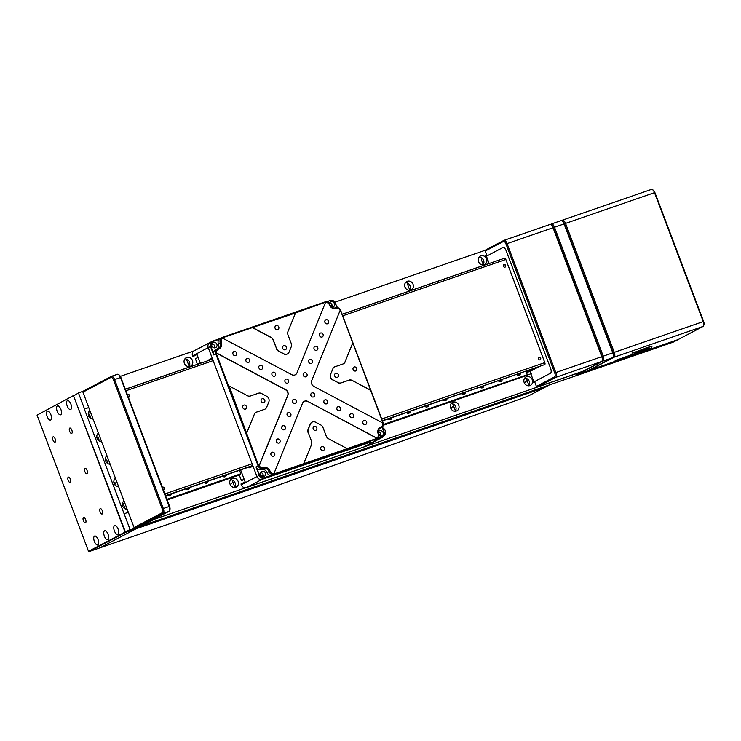 <?xml version="1.0" encoding="UTF-8"?>
<svg xmlns="http://www.w3.org/2000/svg" width="741" height="741" viewBox="0 0 741 741"><rect width="100%" height="100%" fill="white"/><g stroke="black" fill="none" stroke-linecap="round" stroke-linejoin="round"><path stroke-width="1.11" d="M235.777 487.254A4.742 4.27 -117.7 0 1 230.182 484.521A4.742 4.27 -117.7 0 1 231.887 478.621A4.742 4.27 -117.7 0 1 232.424 478.39A4.742 4.27 -117.7 0 1 238.018 481.131A4.742 4.27 -117.7 0 1 236.305 487.022A4.742 4.27 -117.7 0 1 235.777 487.254M456.373 411.014A4.742 4.27 -117.7 0 1 450.769 408.282A4.742 4.27 -117.7 0 1 452.482 402.382A4.742 4.27 -117.7 0 1 453.02 402.15A4.742 4.27 -117.7 0 1 458.614 404.882A4.742 4.27 -117.7 0 1 456.901 410.783A4.742 4.27 -117.7 0 1 456.373 411.014M529.898 385.598A4.742 4.27 -117.7 0 1 524.304 382.865A4.742 4.27 -117.7 0 1 526.017 376.965A4.742 4.27 -117.7 0 1 526.555 376.734A4.742 4.27 -117.7 0 1 532.149 379.466A4.742 4.27 -117.7 0 1 530.436 385.366A4.742 4.27 -117.7 0 1 529.898 385.598M190.094 366.378A4.742 4.27 -117.7 0 1 184.5 363.636A4.742 4.27 -117.7 0 1 186.213 357.746A4.742 4.27 -117.7 0 1 186.751 357.514A4.742 4.27 -117.7 0 1 192.345 360.246A4.742 4.27 -117.7 0 1 190.632 366.147A4.742 4.27 -117.7 0 1 190.094 366.378M410.69 290.129A4.742 4.27 -117.7 0 1 405.095 287.397A4.742 4.27 -117.7 0 1 406.809 281.497A4.742 4.27 -117.7 0 1 407.346 281.265A4.742 4.27 -117.7 0 1 412.941 284.007A4.742 4.27 -117.7 0 1 411.227 289.907A4.742 4.27 -117.7 0 1 410.69 290.129M484.225 264.722A4.742 4.27 -117.7 0 1 478.63 261.981A4.742 4.27 -117.7 0 1 480.344 256.09A4.742 4.27 -117.7 0 1 480.872 255.858A4.742 4.27 -117.7 0 1 486.467 258.59A4.742 4.27 -117.7 0 1 484.762 264.491A4.742 4.27 -117.7 0 1 484.225 264.722M483.076 264.935A4.742 4.27 62.3 0 0 483.327 259.878A4.742 4.27 62.3 0 0 479.019 257.22M409.541 290.342A4.742 4.27 62.3 0 0 409.792 285.294A4.742 4.27 62.3 0 0 405.494 282.636M336.822 306.83A4.742 4.27 -117.7 0 1 338.554 308.099M188.946 366.591A4.742 4.27 62.3 0 0 189.196 361.534A4.742 4.27 62.3 0 0 184.898 358.876M528.75 385.811A4.742 4.27 62.3 0 0 529 380.763A4.742 4.27 62.3 0 0 524.702 378.105M455.215 411.227A4.742 4.27 62.3 0 0 455.474 406.17A4.742 4.27 62.3 0 0 451.167 403.512M382.495 427.714A4.742 4.27 -117.7 0 1 385.45 431.466A4.742 4.27 -117.7 0 1 384.033 435.754M234.628 487.467A4.742 4.27 62.3 0 0 234.878 482.419A4.742 4.27 62.3 0 0 230.571 479.76M153.322 519.858L142.309 525.647L673.208 342.147L677.376 339.962L575.905 375.029L582.741 371.436L153.063 519.719M526.981 375.159L531.204 373.696L530.297 371.278L526.508 372.593M383.338 425.01L526.156 375.641A1.074 0.463 70.9 0 1 526.11 375.511L531.204 373.696M534.706 381.911A0.861 0.778 -117.7 0 1 533.159 382.115A0.861 0.778 -117.7 0 1 533.613 381.124L530.871 373.872M526.23 378.327L528.944 385.524M452.695 403.743L455.409 410.94M232.1 479.992L234.814 487.18M186.426 359.107L189.14 366.304M407.022 282.867L409.736 290.064M482.03 258.285A2.593 2.325 -117.7 0 1 481.4 259.711L483.271 264.648M120.366 376.354L194.003 350.901M211.685 344.797L213.389 344.204M334.913 302.198L485.633 250.115M489.171 263.518L486.717 257.025A0.861 0.778 -117.7 0 1 485.985 255.469A0.861 0.778 -117.7 0 1 487.041 255.756M342.157 314.267L485.281 264.806A1.074 0.463 70.9 0 1 485.299 264.861M199.097 363.711L125.322 389.21M198.097 357.319L195.429 358.718L197.412 364.294M127.674 395.444A4.742 2.056 70.9 0 1 127.934 394.629M110.955 377.428L82.927 392.156L134.084 527.546L162.112 512.809A3.455 1.491 -109.1 0 0 162.223 508.891L113.503 379.948A3.455 1.491 -109.1 0 0 110.955 377.428L111.382 376.372A4.316 1.871 70.9 0 1 111.493 376.317A4.316 1.871 70.9 0 1 114.577 379.522L163.298 508.456A4.316 1.871 70.9 0 1 163.15 513.365L135.121 528.092L141.003 526.064L169.031 511.336A4.316 1.871 -109.1 0 0 169.596 510.586A4.316 1.871 -109.1 0 0 169.18 506.427L120.459 377.484A4.316 1.871 -109.1 0 0 118.403 374.492A4.316 1.871 -109.1 0 0 117.374 374.288A4.316 1.871 -109.1 0 0 117.263 374.335L111.613 376.289M82.927 392.156L83.353 391.1L111.382 376.372M118.403 374.492L119.208 375.011A3.455 1.491 70.9 0 1 120.857 377.41L169.578 506.344A3.455 1.491 70.9 0 1 169.911 509.678L169.596 510.586M135.121 528.092L134.084 527.546M164.02 487.837L163.224 487.337M550.461 224.467L551.304 224.023A4.316 1.871 70.9 0 1 551.415 223.977A4.316 1.871 70.9 0 1 554.49 227.172L603.211 356.115A4.316 1.871 70.9 0 1 603.063 361.015L578.045 374.168L587.604 370.87L612.622 357.718A4.316 1.871 -109.1 0 0 613.187 356.967A4.316 1.871 -109.1 0 0 612.77 352.809L564.049 223.875A4.316 1.871 -109.1 0 0 561.993 220.874A4.316 1.871 -109.1 0 0 560.974 220.67A4.316 1.871 -109.1 0 0 560.863 220.716L551.536 223.939M602.285 360.237A3.455 1.491 -109.1 0 0 602.146 356.541L553.425 227.607A3.455 1.491 -109.1 0 0 551.397 225.032M561.993 220.874L562.808 221.392A3.455 1.491 70.9 0 1 564.447 223.791L613.178 352.725A3.455 1.491 70.9 0 1 613.502 356.06L613.187 356.967M651.645 347.89L649.718 348.585L651.645 347.89M617.086 359.839L615.16 360.534L617.086 359.839M561.483 220.651L562.326 220.207A4.316 1.871 70.9 0 1 562.447 220.16A4.316 1.871 70.9 0 1 565.522 223.365L614.243 352.299A4.316 1.871 70.9 0 1 614.094 357.208L589.067 370.361L678.043 339.61L703.07 326.457A4.316 1.871 -109.1 0 0 703.635 325.707A4.316 1.871 -109.1 0 0 703.218 321.548L654.498 192.614A4.316 1.871 -109.1 0 0 652.441 189.613A4.316 1.871 -109.1 0 0 651.413 189.409A4.316 1.871 -109.1 0 0 651.302 189.455L562.558 220.133M652.441 189.613L653.247 190.141A3.455 1.491 70.9 0 1 654.896 192.53L703.617 321.474A3.455 1.491 70.9 0 1 703.95 324.799L703.635 325.707M634.509 352.336L650.431 346.445M634.592 352.559L645.985 348.613L645.772 348.029M647.949 347.279L648.125 347.761L645.985 348.613M648.125 347.761L650.459 346.529M617.744 359.691L649.848 348.214M617.827 359.913L645.402 350.382L645.179 349.798M647.356 349.039L647.541 349.52L645.402 350.382M647.541 349.52L649.876 348.289M632.017 353.114L633.851 352.475L632.017 353.114M650.394 346.76L652.237 346.13L650.394 346.76M613.316 356.43A3.455 1.491 -109.1 0 0 613.178 352.725L564.447 223.791A3.455 1.491 -109.1 0 0 562.428 221.226M536.41 386.413L554.601 376.863A3.455 1.491 -109.1 0 0 554.713 372.936L505.992 243.993A3.455 1.491 -109.1 0 0 503.445 241.473L485.253 251.032L487.087 255.867L502.935 247.54A4.316 1.871 70.9 0 1 506.122 250.69L550.582 368.342A4.316 1.871 70.9 0 1 550.433 373.251L534.585 381.578L536.41 386.413L537.457 386.969L583.408 371.084L601.599 361.525A4.316 1.871 -109.1 0 0 602.155 360.784A4.316 1.871 -109.1 0 0 601.738 356.625L553.018 227.682A4.316 1.871 -109.1 0 0 550.961 224.69A4.316 1.871 -109.1 0 0 549.942 224.477A4.316 1.871 -109.1 0 0 549.831 224.532L504.102 240.334M550.961 224.69L551.776 225.208A3.455 1.491 70.9 0 1 553.425 227.607L602.146 356.541A3.455 1.491 70.9 0 1 602.479 359.867L602.155 360.784M485.253 251.032L485.688 249.967L503.871 240.417A4.316 1.871 70.9 0 1 503.982 240.362A4.316 1.871 70.9 0 1 507.066 243.567L555.787 372.501A4.316 1.871 70.9 0 1 555.639 377.41L537.457 386.969M210.388 342.333A4.316 3.881 62.3 0 0 208.23 347.631L192.549 355.875L192.855 356.68L197.023 354.485L200.366 363.34M217.743 339.813L212.926 341.453A3.881 3.492 62.3 0 0 211 346.242L213.667 354.92L210.463 346.455A4.316 3.881 -117.7 0 1 212.621 341.156L220.346 338.489M212.389 358.635L208.851 359.857L212.185 358.107L208.23 347.631L256.951 476.565A4.316 3.881 62.3 0 0 262.147 479.325L370.676 441.821M208.851 359.857L209.036 360.348M249.309 466.932L249.661 467.849L252.996 466.089L256.951 476.565L259.193 475.398L255.988 466.932L259.72 475.176A3.881 3.492 62.3 0 0 264.398 477.658L270.521 475.546A4.316 3.881 -117.7 0 1 267.075 472.638A4.742 4.27 62.3 0 0 261.36 469.599A4.316 3.881 -117.7 0 1 257.192 468.479M270.521 475.546L272.104 475.481L262.147 479.325L370.778 442.081M382.263 427.094L384.19 432.188A4.316 3.881 -117.7 0 1 382.523 437.283L380.29 438.459A4.316 3.881 -117.7 0 1 379.8 438.663A4.316 3.881 62.3 0 0 380.29 438.459L364.6 446.693A4.316 3.881 -117.7 0 1 364.118 446.906L246.466 487.569A4.316 3.881 -117.7 0 1 241.27 484.809L240.964 484.003L245.132 481.817L240.649 469.933M261.508 476.157L263.259 475.555M192.549 355.875A4.316 3.881 -117.7 0 1 194.216 350.78L209.898 342.537A4.316 3.881 -117.7 0 0 208.23 347.631L211 346.242M211.685 344.704L213.306 344.139M328.031 301.67L326.976 302.032L328.031 301.67A4.316 3.881 -117.7 0 1 328.411 301.559A4.316 3.881 62.3 0 0 328.031 301.67L327.003 302.05M381.18 437.783A4.316 3.881 62.3 0 0 381.689 437.125A4.316 3.881 -117.7 0 1 381.18 437.783M532.529 369.046L526.388 372.278M533.298 381.346L533.585 382.106L550.433 373.251A4.316 1.871 70.9 0 0 550.582 368.342L506.122 250.69A4.316 1.871 70.9 0 0 502.935 247.54L486.077 256.395L486.328 257.044M506.307 260.749A2.593 1.121 70.9 0 1 506.473 261.128L544.227 361.062A2.593 1.121 70.9 0 1 544.366 361.46M538.411 367.017L530.297 371.278M163.372 489.912A1.426 1.278 62.3 0 0 164.576 488.013A1.426 1.278 62.3 0 0 162.446 487.476M503.991 264.528A1.426 1.278 62.3 0 0 505.001 267.186A1.426 1.278 62.3 0 0 503.991 264.528M539.013 357.199A1.426 1.278 62.3 0 0 540.022 359.857A1.426 1.278 62.3 0 0 539.013 357.199M128.35 397.232A1.426 1.278 62.3 0 0 129.555 395.342A1.426 1.278 62.3 0 0 127.433 394.805M382.449 420.916L544.746 364.581A1.723 0.75 -109.1 0 0 544.802 362.627L505.825 259.47A1.723 0.75 -109.1 0 0 504.593 258.192A1.723 0.75 -109.1 0 0 504.547 258.211L342.175 314.332L504.593 258.192M127.563 394.694A1.426 1.278 -117.7 0 1 128.869 397.185M538.698 357.366A1.426 1.278 -117.7 0 1 540.004 359.867M503.676 264.694A1.426 1.278 -117.7 0 1 504.982 267.186M162.575 487.365A1.426 1.278 -117.7 0 1 163.891 489.857M252.848 465.709L165.614 495.859M283.775 345.732A2.158 1.945 62.3 0 0 285.304 349.761A2.158 1.945 62.3 0 0 283.775 345.732M279.366 351.447A2.158 1.945 62.3 0 0 280.228 351.901M276.161 325.586A2.158 1.945 62.3 0 0 277.69 329.615A2.158 1.945 62.3 0 0 276.161 325.586M363.988 420.508A2.158 1.945 62.3 0 0 365.517 424.537A2.158 1.945 62.3 0 0 363.988 420.508M350.993 413.617A2.158 1.945 62.3 0 0 352.521 417.646A2.158 1.945 62.3 0 0 350.993 413.617M337.998 406.716A2.158 1.945 62.3 0 0 339.517 410.746A2.158 1.945 62.3 0 0 337.998 406.716M325.003 399.825A2.158 1.945 62.3 0 0 326.522 403.854A2.158 1.945 62.3 0 0 325.003 399.825M277.467 439.024A2.158 1.945 62.3 0 0 278.986 443.053A2.158 1.945 62.3 0 0 277.467 439.024M282.849 425.779A2.158 1.945 62.3 0 0 284.368 429.808A2.158 1.945 62.3 0 0 285.396 427.02A2.158 1.945 62.3 0 0 282.849 425.779M288.23 412.524A2.158 1.945 62.3 0 0 289.759 416.553A2.158 1.945 62.3 0 0 288.23 412.524M311.998 392.925A2.158 1.945 62.3 0 0 313.526 396.954A2.158 1.945 62.3 0 0 311.998 392.925M293.621 399.279A2.158 1.945 62.3 0 0 295.14 403.308A2.158 1.945 62.3 0 0 293.621 399.279M286.007 379.133A2.158 1.945 62.3 0 0 287.527 383.162A2.158 1.945 62.3 0 0 286.007 379.133M304.384 372.779A2.158 1.945 62.3 0 0 305.913 376.808A2.158 1.945 62.3 0 0 304.384 372.779M309.775 359.524A2.158 1.945 62.3 0 0 311.294 363.553A2.158 1.945 62.3 0 0 309.775 359.524M315.157 346.279A2.158 1.945 62.3 0 0 316.685 350.308A2.158 1.945 62.3 0 0 315.157 346.279M320.547 333.024A2.158 1.945 62.3 0 0 322.066 337.053A2.158 1.945 62.3 0 0 320.547 333.024M325.929 319.779A2.158 1.945 62.3 0 0 327.448 323.808A2.158 1.945 62.3 0 0 328.476 321.02A2.158 1.945 62.3 0 0 325.929 319.779M273.012 372.232A2.158 1.945 62.3 0 0 274.531 376.261A2.158 1.945 62.3 0 0 273.012 372.232M260.008 365.341A2.158 1.945 62.3 0 0 261.536 369.37A2.158 1.945 62.3 0 0 260.008 365.341M247.012 358.44A2.158 1.945 62.3 0 0 248.531 362.469A2.158 1.945 62.3 0 0 249.56 359.681A2.158 1.945 62.3 0 0 247.012 358.44M272.077 452.279A2.158 1.945 62.3 0 0 273.605 456.308A2.158 1.945 62.3 0 0 272.077 452.279M234.017 351.549A2.158 1.945 62.3 0 0 235.536 355.578A2.158 1.945 62.3 0 0 234.017 351.549M321.844 446.471A2.158 1.945 62.3 0 0 323.363 450.5A2.158 1.945 62.3 0 0 321.844 446.471M314.23 426.325A2.158 1.945 62.3 0 0 315.749 430.354A2.158 1.945 62.3 0 0 314.23 426.325M378.873 435.217A2.844 2.566 62.3 0 0 383.032 432.355A2.844 2.566 62.3 0 0 378.243 432.114M213.306 342.435A2.844 2.566 62.3 0 0 211.954 346.112A2.844 2.566 62.3 0 0 215.631 347.622A2.844 2.566 62.3 0 0 213.306 342.435M331.607 307.154A2.844 2.566 62.3 0 0 334.311 303.421A2.844 2.566 62.3 0 0 329.356 303.847M262.027 471.378A2.844 2.566 62.3 0 0 260.675 475.055A2.844 2.566 62.3 0 0 265.38 473.017A2.844 2.566 62.3 0 0 262.027 471.378M354.152 366.971A2.158 1.945 62.3 0 0 355.671 371A2.158 1.945 62.3 0 0 354.152 366.971M335.766 373.325A2.158 1.945 62.3 0 0 337.294 377.354A2.158 1.945 62.3 0 0 335.766 373.325M330.56 376.928A2.158 1.945 62.3 0 0 330.551 377.475M331.894 379.373A2.158 1.945 62.3 0 0 332.357 379.522M262.24 398.732A2.158 1.945 62.3 0 0 263.759 402.761A2.158 1.945 62.3 0 0 262.24 398.732M243.854 405.086A2.158 1.945 62.3 0 0 245.373 409.115A2.158 1.945 62.3 0 0 243.854 405.086M287.351 353.976A4.316 3.881 -117.7 0 1 283.738 353.948L283.905 353.855A4.316 3.881 62.3 0 0 289.11 352.058L291.259 346.76A4.316 3.881 62.3 0 0 291.259 343.537L287.953 334.793A4.316 3.881 -117.7 0 1 287.953 331.57L295.511 312.98L222.763 337.701A3.881 3.492 62.3 0 0 222.207 337.952L291.778 374.696A4.316 3.881 -117.7 0 0 296.984 372.899L325.577 302.226A3.881 3.492 62.3 0 0 324.975 302.374L295.511 312.98M273.253 339.869L273.086 339.962A4.316 3.881 62.3 0 0 270.928 337.479L271.095 337.396A4.316 3.881 -117.7 0 1 273.253 339.869L276.56 348.622A4.316 3.881 62.3 0 0 278.709 351.095L283.905 353.855M273.086 339.962L276.56 348.622M264.926 409.171A4.316 3.881 -117.7 0 1 264.352 409.421L264.518 409.338A4.316 3.881 62.3 0 0 266.677 407.254L268.826 401.955A4.316 3.881 62.3 0 0 266.677 396.259L261.48 393.499A4.316 3.881 62.3 0 0 258.433 393.221L250.449 395.981A4.316 3.881 -117.7 0 1 247.401 395.694L229.164 386.024L258.628 465.617A3.881 3.492 62.3 0 0 258.915 466.228L259.276 465.672A3.455 3.103 62.3 0 0 263.324 467.608A5.613 5.048 -117.7 0 1 270.076 471.193A3.455 3.103 62.3 0 0 273.985 473.471L273.624 474.036A3.881 3.492 62.3 0 0 274.226 473.888L376.437 438.561A3.881 3.492 62.3 0 0 376.993 438.311L376.697 437.977A3.455 3.103 62.3 0 0 378.169 433.828A5.613 5.048 -117.7 0 1 380.976 426.946A3.455 3.103 62.3 0 0 382.791 422.981L383.088 423.315A3.881 3.492 62.3 0 0 382.893 422.666L340.573 310.646A3.881 3.492 62.3 0 0 340.276 310.034L311.683 380.698A4.316 3.881 -117.7 0 0 313.841 386.404L382.791 422.981M222.837 338.109A3.455 3.103 62.3 0 0 221.355 342.249A5.613 5.048 -117.7 0 1 218.558 349.141A3.455 3.103 62.3 0 0 216.743 353.105L216.113 352.948A3.881 3.492 62.3 0 0 216.298 353.596L228.478 385.829L229.164 386.024M264.518 409.338L256.534 412.098A4.316 3.881 -117.7 0 0 254.385 414.173L246.827 432.763M216.743 353.105L285.693 389.683A4.316 3.881 -117.7 0 1 287.841 395.388L259.276 465.672M287.841 395.388L287.675 395.472A4.316 3.881 62.3 0 0 285.526 389.775L285.693 389.683M287.675 395.472L258.915 466.228M330.699 374.131L333.487 367.277L330.699 374.131A4.316 3.881 62.3 0 0 332.857 379.827L338.053 382.588A4.316 3.881 62.3 0 0 341.101 382.865L349.085 380.105A4.316 3.881 -117.7 0 1 352.132 380.392L370.361 390.062M332.857 379.827L338.053 382.588M343.398 363.822A4.316 3.881 62.3 0 0 344.982 361.997L352.697 343.324M344.982 361.997L352.753 342.879M345.149 361.914A4.316 3.881 -117.7 0 1 342.99 363.988L333.487 367.277M352.132 380.392L370.713 390.424M351.966 380.476A4.316 3.881 62.3 0 0 348.918 380.198L340.934 382.958A4.316 3.881 -117.7 0 1 337.887 382.671M332.69 379.911A4.316 3.881 -117.7 0 1 330.532 374.214M264.398 477.658L264.389 478.149A4.316 3.881 -117.7 0 1 259.193 475.398L259.72 475.176M246.466 487.569L262.147 479.325A4.316 3.881 -117.7 0 1 256.951 476.565L241.27 484.809M262.953 476.806A2.844 2.566 62.3 0 0 260.702 472.526M271.095 337.396L252.866 327.717M270.928 337.479L252.172 327.531M331.885 307.2A2.844 2.566 62.3 0 0 329.634 302.93M336.923 307.654L335.265 303.291A3.881 3.492 62.3 0 0 330.588 300.809M326.244 301.883L330.273 300.494A4.316 3.881 -117.7 0 1 335.469 303.254L337.146 307.672M335.571 307.848A4.316 3.881 -117.7 0 1 340.767 310.609L383.097 422.62A4.316 3.881 -117.7 0 1 380.939 427.928A4.742 4.27 62.3 0 0 380.411 428.15A4.742 4.27 62.3 0 0 378.577 433.754A4.316 3.881 -117.7 0 1 376.419 439.052L274.207 474.379A4.316 3.881 -117.7 0 1 269.011 471.619A4.742 4.27 62.3 0 0 263.296 468.59A4.316 3.881 -117.7 0 1 258.09 465.83L215.77 353.809A4.316 3.881 -117.7 0 1 217.919 348.511A4.742 4.27 62.3 0 0 218.456 348.279A4.742 4.27 62.3 0 0 220.29 342.685A4.316 3.881 -117.7 0 1 222.439 337.387L324.651 302.059A4.316 3.881 -117.7 0 1 329.856 304.82A4.742 4.27 62.3 0 0 335.571 307.848L336.21 308.478A5.613 5.048 -117.7 0 1 329.449 304.894A3.455 3.103 62.3 0 0 325.549 302.615M217.187 348.854A4.742 4.27 62.3 0 0 218.354 343.704A4.316 3.881 -117.7 0 1 219.058 339.359M213.538 352.948A4.316 3.881 -117.7 0 1 215.501 349.743L217.437 348.724M214.232 347.872A2.844 2.566 62.3 0 0 211.982 343.592M219.086 339.322L212.926 341.453M380.605 436.143A2.844 2.566 62.3 0 0 378.355 431.864M377.178 438.681L382.05 436.995A3.881 3.492 62.3 0 0 383.995 432.225L382.106 427.242M382.523 437.283A4.316 3.881 -117.7 0 1 382.041 437.486L374.316 440.154L376.9 438.848M346.668 448.361L328.43 438.691A4.316 3.881 -117.7 0 1 326.281 436.217L322.974 427.464A4.316 3.881 62.3 0 0 320.825 424.982L315.62 422.231A4.316 3.881 62.3 0 0 310.423 424.028L308.265 429.326A4.316 3.881 62.3 0 0 308.265 432.549L311.572 441.293A4.316 3.881 -117.7 0 1 311.572 444.517L304.023 463.106M308.265 432.549L311.572 441.293M310.423 424.028L310.257 424.111A4.316 3.881 -117.7 0 1 312.007 422.203M311.572 444.517L303.634 463.727M376.697 437.977L307.747 401.39A4.316 3.881 -117.7 0 0 302.55 403.187L273.985 473.471M307.747 401.39L376.993 438.311M307.58 401.474A4.316 3.881 62.3 0 0 304.134 401.363M311.405 444.609A4.316 3.881 62.3 0 0 311.405 441.386M308.099 432.633A4.316 3.881 -117.7 0 1 308.099 429.41L310.257 424.111M364.118 446.906L382.05 436.995M216.113 352.948L285.526 389.775M255.969 412.348A4.316 3.881 62.3 0 1 256.367 412.181L264.352 409.421M212.621 341.156L220.086 338.572M340.249 310.414A3.455 3.103 62.3 0 0 336.21 308.478M325.577 302.226L296.984 372.899M276.393 348.705A4.316 3.881 -117.7 0 0 278.542 351.188L283.738 353.948M295.233 374.807A4.316 3.881 62.3 0 0 296.817 372.982M167.04 499.619L240.464 474.24A1.074 0.463 -109.1 0 0 240.325 473.934M383.356 424.852L526.99 375.205A1.074 0.463 70.9 0 0 526.86 374.9M167.447 495.229A2.593 2.325 62.3 0 0 171.328 493.886M169.328 495.942A2.593 2.325 62.3 0 0 169.837 494.404M185.834 488.875A2.593 2.325 62.3 0 0 189.715 487.532M187.714 489.588A2.593 2.325 62.3 0 0 188.223 488.05M204.21 482.521A2.593 2.325 62.3 0 0 208.101 481.178M206.091 483.234A2.593 2.325 62.3 0 0 206.609 481.696M222.596 476.167A2.593 2.325 62.3 0 0 226.477 474.824M224.477 476.88A2.593 2.325 62.3 0 0 224.986 475.342M516.727 374.511A2.593 2.325 62.3 0 0 520.608 373.168M518.598 375.224A2.593 2.325 62.3 0 0 519.117 373.686M498.341 380.865A2.593 2.325 62.3 0 0 502.222 379.522M500.221 381.578A2.593 2.325 62.3 0 0 500.731 380.04M479.955 387.219A2.593 2.325 62.3 0 0 483.845 385.876M481.835 387.932A2.593 2.325 62.3 0 0 482.354 386.394M461.578 393.573A2.593 2.325 62.3 0 0 465.459 392.23M463.449 394.286A2.593 2.325 62.3 0 0 463.968 392.749M443.192 399.927A2.593 2.325 62.3 0 0 447.073 398.584M445.072 400.631A2.593 2.325 62.3 0 0 445.582 399.093M424.806 406.281A2.593 2.325 62.3 0 0 428.696 404.938M426.686 406.985A2.593 2.325 62.3 0 0 427.205 405.447M406.429 412.635A2.593 2.325 62.3 0 0 410.31 411.292M408.3 413.339A2.593 2.325 62.3 0 0 408.819 411.801M388.043 418.989A2.593 2.325 62.3 0 0 391.924 417.646M389.923 419.693A2.593 2.325 62.3 0 0 390.433 418.156M526.017 371.297L527.323 374.742L383.393 424.491M239.482 470.331L240.788 473.777L166.92 499.304M167.086 499.749L239.621 474.675L239.204 474.898L241.473 480.566L244.132 479.168M167.17 499.962L239.26 475.037M383.282 425.26L526.156 375.641M244.298 479.584L241.473 480.566M240.464 474.24L240.788 473.777M124.145 501.24A4.742 4.27 62.3 0 0 123.488 501.287M115.615 478.677A4.742 4.27 62.3 0 0 114.957 478.723M107.093 456.113A4.742 4.27 62.3 0 0 106.435 456.16M98.562 433.55A4.742 4.27 62.3 0 0 97.905 433.596M90.032 410.986A4.742 4.27 62.3 0 0 89.383 411.023M90.773 412.932A2.844 2.566 62.3 0 0 88.253 413.774M90.689 418.415A2.844 2.566 62.3 0 0 92.477 417.452M89.883 410.579A4.742 4.27 62.3 0 0 88.577 415.84A4.742 4.27 62.3 0 0 93.097 419.082M527.175 380.846A4.742 4.27 62.3 0 0 526.999 380.902A4.742 4.27 62.3 0 0 524.563 383.356M453.64 406.253A4.742 4.27 62.3 0 0 453.464 406.318A4.742 4.27 62.3 0 0 451.028 408.773M233.044 482.502A4.742 4.27 62.3 0 0 232.869 482.558A4.742 4.27 62.3 0 0 230.432 485.022M130.055 529.482L130.573 529.759L125.053 532.112L130.055 529.482L124.118 513.763L128.323 512.309M37.05 415.127L73.804 395.388L37.05 415.127L88.512 551.313L125.053 532.112L73.591 395.916L78.805 392.758L73.591 395.916L125.572 532.39L89.031 551.591L99.692 547.905L136.233 528.703L125.572 532.39L543.968 387.784L136.233 528.703L99.692 547.905L172.746 522.655A8.197 0.482 159.3 0 0 173.681 522.331L520.997 398.76A8.197 0.482 159.3 0 0 530.204 395.009L548.97 385.153L130.573 529.759M78.805 392.758L83.307 391.202M88.735 407.55L84.53 409.004L78.592 393.286M88.744 407.578L84.363 409.097L124.118 513.763M98.405 433.142A4.742 4.27 62.3 0 0 97.099 438.403A4.742 4.27 62.3 0 0 101.619 441.645M106.936 455.706A4.742 4.27 62.3 0 0 105.63 460.967A4.742 4.27 62.3 0 0 110.15 464.218M115.457 478.269A4.742 4.27 62.3 0 0 114.151 483.53A4.742 4.27 62.3 0 0 118.68 486.781M124.877 503.185A2.844 2.566 62.3 0 0 122.358 504.028M124.794 508.678A2.844 2.566 62.3 0 0 126.581 507.715M123.988 500.833A4.742 4.27 62.3 0 0 122.682 506.094A4.742 4.27 62.3 0 0 127.202 509.345M124.368 508.382A2.844 2.566 62.3 0 0 122.358 504.547M115.837 485.818A2.844 2.566 62.3 0 0 113.827 481.983M107.315 463.255A2.844 2.566 62.3 0 0 105.305 459.42M98.785 440.691A2.844 2.566 62.3 0 0 96.775 436.857M90.263 418.119A2.844 2.566 62.3 0 0 88.253 414.293M479.038 262.731A2.844 2.566 62.3 0 0 478.39 261.332M405.512 288.147A2.844 2.566 62.3 0 0 404.855 286.748M184.917 364.387A2.844 2.566 62.3 0 0 184.259 362.988M94.385 541.467A4.742 2.056 -109.1 0 0 97.775 544.987A4.742 2.056 -109.1 0 0 98.062 539.541A4.742 2.056 -109.1 0 0 94.672 536.012A4.742 2.056 -109.1 0 0 94.385 541.467M47.192 416.553A4.742 2.056 -109.1 0 0 50.573 420.082A4.742 2.056 -109.1 0 0 50.86 414.627A4.742 2.056 -109.1 0 0 47.47 411.107A4.742 2.056 -109.1 0 0 47.192 416.553M104.398 536.206A4.742 2.056 -109.1 0 0 107.788 539.726A4.742 2.056 -109.1 0 0 108.066 534.28A4.742 2.056 -109.1 0 0 104.685 530.751A4.742 2.056 -109.1 0 0 104.398 536.206M57.196 411.292A4.742 2.056 -109.1 0 0 60.586 414.821A4.742 2.056 -109.1 0 0 60.873 409.365A4.742 2.056 -109.1 0 0 57.483 405.846A4.742 2.056 -109.1 0 0 57.196 411.292M114.41 530.945A4.742 2.056 -109.1 0 0 117.791 534.465A4.742 2.056 -109.1 0 0 118.078 529.018A4.742 2.056 -109.1 0 0 114.698 525.489A4.742 2.056 -109.1 0 0 114.41 530.945M67.209 406.031A4.742 2.056 -109.1 0 0 70.599 409.56A4.742 2.056 -109.1 0 0 70.877 404.104A4.742 2.056 -109.1 0 0 67.496 400.585A4.742 2.056 -109.1 0 0 67.209 406.031M102.295 510.744A2.844 1.232 70.9 0 1 102.128 514.013A2.844 1.232 70.9 0 1 100.1 511.901A2.844 1.232 70.9 0 1 100.267 508.632A2.844 1.232 70.9 0 1 102.295 510.744M71.849 430.16A2.844 1.232 70.9 0 1 71.673 433.429A2.844 1.232 70.9 0 1 69.645 431.318A2.844 1.232 70.9 0 1 69.821 428.048A2.844 1.232 70.9 0 1 71.849 430.16M70.386 479.223A2.844 1.232 70.9 0 1 70.219 482.493A2.844 1.232 70.9 0 1 68.191 480.381A2.844 1.232 70.9 0 1 68.357 477.111A2.844 1.232 70.9 0 1 70.386 479.223M87.077 470.452A2.844 1.232 70.9 0 1 86.901 473.721A2.844 1.232 70.9 0 1 84.872 471.609A2.844 1.232 70.9 0 1 85.039 468.34A2.844 1.232 70.9 0 1 87.077 470.452M85.613 519.515A2.844 1.232 70.9 0 1 85.447 522.785A2.844 1.232 70.9 0 1 83.409 520.673A2.844 1.232 70.9 0 1 83.585 517.403A2.844 1.232 70.9 0 1 85.613 519.515M55.167 438.931A2.844 1.232 70.9 0 1 54.991 442.201A2.844 1.232 70.9 0 1 52.963 440.089A2.844 1.232 70.9 0 1 53.13 436.82A2.844 1.232 70.9 0 1 55.167 438.931M89.031 551.591L88.512 551.313M162.223 508.891L169.578 506.344M113.503 379.948L120.857 377.41M169.031 511.336L163.15 513.365L162.112 512.809M505.992 243.993L654.896 192.53M551.017 224.727L551.304 224.023M554.713 372.936L703.617 321.474M602.229 360.571L603.063 361.015L612.622 357.718M703.07 326.457L614.094 357.208L613.261 356.764M562.326 220.207L562.048 220.911M601.599 361.525L555.639 377.41L554.601 376.863M503.871 240.417L503.445 241.473M330.421 305.903L332.051 305.051M380.772 433.985L378.855 434.995M212.574 359.126L125.34 389.275L212.574 359.126M505.825 259.47L342.75 315.833M213.139 360.635L125.914 390.785M544.802 362.627L381.726 418.989M252.116 463.783L164.891 493.932M544.746 364.581L382.375 420.703M252.774 465.496L165.539 495.646M218.354 343.704L221.355 342.249M217.919 348.511L218.558 349.141M379.92 428.465L380.939 427.928L380.976 426.946M374.316 440.154L376.437 438.561M270.076 471.193L267.075 472.638M263.324 467.608L263.296 468.59L261.36 469.599M272.104 475.481L274.226 473.888M255.988 466.932L258.628 465.617M213.667 354.92L216.298 353.596M117.374 374.288L111.493 376.317M560.974 220.67L551.415 223.977M651.413 189.409L562.447 220.16M549.942 224.477L503.982 240.362M219.873 338.693L221.957 337.59M379.744 428.604L381.43 427.714M212.139 341.369L209.898 342.537"/></g></svg>

